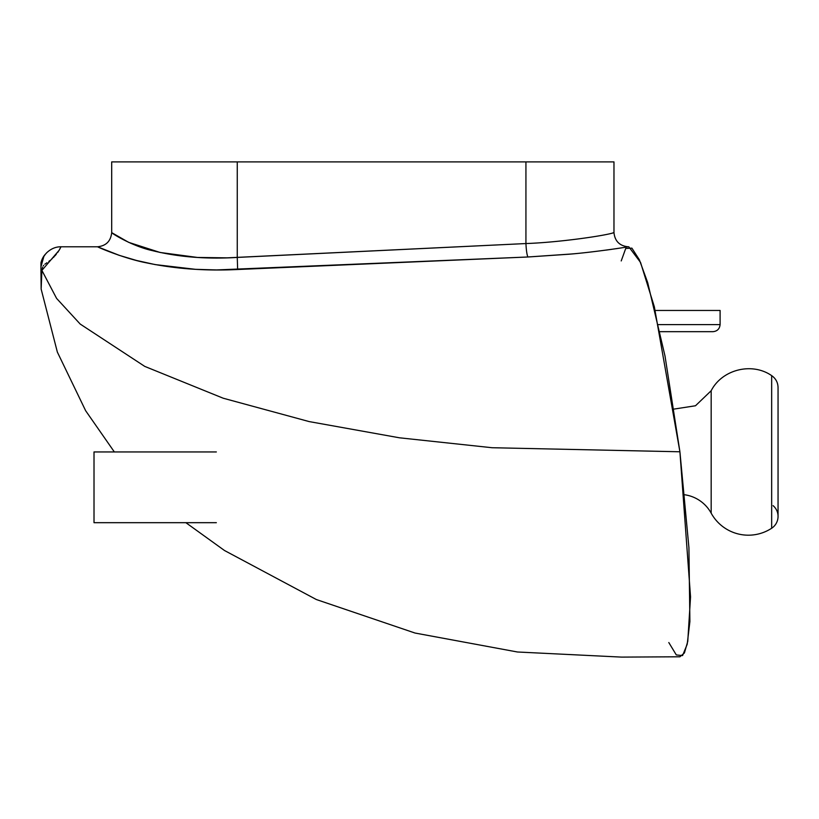 <?xml version="1.0" encoding="UTF-8"?>
<svg xmlns="http://www.w3.org/2000/svg" width="819" height="819" viewBox="0 0 819 819"><rect width="100%" height="100%" fill="white"/><g stroke="black" fill="none" stroke-linecap="round" stroke-linejoin="round"><path stroke-width="1.23" d="M185.882 522.686L224.498 550.511L316.359 599.539L415.018 633.036L517.454 651.996L621.539 657.104L679.913 656.787L684.408 652.948L687.765 641.39L690.54 596.908L679.913 451.781L492.065 447.727L399.426 437.796L309.183 421.59L223.198 398.218L144.758 366.4L80.18 324.048L56.593 298.403L41.892 270.403L59.091 250.338L60.985 246.785L59.091 250.338L41.892 270.403L41.145 289.087L41.892 270.403L56.593 298.403L80.18 324.048L144.758 366.4L223.198 398.218L309.183 421.59L399.426 437.796L492.065 447.727L679.913 451.781L654.35 306.818L640.54 262.438L628.787 246.785L627.63 246.867M237.776 269.502C205.61 271.079 175.205 268.867 146.56 262.858C126.146 258.999 100.522 248.423 97.543 246.785C100.532 248.423 126.146 258.999 146.56 262.858C175.235 268.857 205.589 271.079 237.633 269.502L527.866 256.992C526.893 254.596 526.259 250.112 525.931 243.55C526.259 250.112 526.893 254.596 527.866 256.992L571.57 253.982C591.871 252.334 622.798 247.829 628.122 246.785C622.235 247.932 590.018 252.58 568.888 254.228L527.948 256.992L568.888 254.228C590.018 252.58 622.235 247.932 628.122 246.785C622.798 247.829 591.871 252.334 571.57 253.982L527.866 256.992L216.554 269.942L195.536 269.328L155.17 264.588L136.507 260.462L119.4 255.395L97.543 246.785L60.985 246.785C55.846 246.724 51.126 248.679 46.816 252.651L45.516 254.085C43.366 256.306 41.841 259.203 40.95 262.766M117.916 254.883L119.441 255.405M237.633 269.502L237.264 257.422C206.623 259.326 178.296 257.053 152.303 250.604C133.446 246.488 113.319 234.469 111.691 232.637C113.319 234.469 133.446 246.488 152.293 250.604C178.337 257.064 206.654 259.336 237.264 257.412L237.633 269.502M135.391 260.176L131.654 259.162M102.713 249.058L100.02 247.891M612.479 233.036L613.974 232.637C614.874 241.165 619.594 245.884 628.122 246.785M626.566 247.041L624.897 247.318M622.215 247.747L621.242 247.901M617.761 248.444L615.857 248.73M611.578 249.345L605.845 250.133M525.931 243.55L237.264 257.422L237.264 161.896L111.691 161.896L111.691 232.637L128.665 242.352L160.084 252.467L197.461 257.453L227.201 257.852L525.931 243.55C558.783 242.424 605.282 235.708 613.974 232.637C605.261 235.718 558.834 242.424 525.931 243.55L525.931 161.896L525.931 243.55M621.222 260.933L625.716 248.485L631.889 248.137L639.363 259.766L647.696 282.627L665.008 356.009L679.913 451.781L688.922 547.655L689.895 621.549L687.192 644.287L682.565 655.589L676.31 654.944L668.806 642.546M45.526 254.074L43.878 256.378L40.95 266.81L40.95 263.411L40.95 269.594L40.95 264.67L40.95 269.594L41.892 270.403L40.95 269.594L41.145 289.087L57.361 352.109L85.657 410.739L114.353 451.945M60.975 246.806L60.422 247.973M59.971 248.833L59.152 250.235M58.477 251.29L57.555 252.61M56.296 254.248L54.965 255.815M54.238 256.603L53.389 257.483M52.375 258.466L51.402 259.347M50.143 260.401L48.833 261.415M46.949 262.745L46.233 263.237M45.526 263.728L44.881 264.209M43.704 265.336L43.274 265.919M42.66 267.137L42.393 267.915M42.178 268.765L41.892 270.403M41.882 270.526L41.646 272.727M134.255 244.717L130.446 243.141M613.974 232.637L613.974 161.896L237.264 161.896L237.264 257.422M40.95 269.594L40.95 264.67L40.95 269.594M175.368 161.896L550.307 161.896M684.704 494.768A36.118 36.118 0 0 1 711.168 513.144L711.168 390.735L711.168 513.144A36.118 36.118 0 0 0 684.704 494.768M711.168 513.144A42.445 42.445 0 0 0 771.662 528.245L771.662 375.634L771.662 528.245A42.445 42.445 0 0 1 711.168 513.144L711.168 390.735L711.168 513.144M773.105 505.661A14.148 14.148 0 0 1 771.662 528.245A14.148 14.148 0 0 0 778.05 516.41L778.05 387.469C777.907 382.453 775.777 378.511 771.662 375.634C752.037 361.947 722.061 369.43 711.168 390.735L695.485 405.763L674.027 409.08M771.662 528.245L771.662 375.634L771.662 528.245M668.806 310.452L700.634 310.452M658.537 324.6L720.096 324.6L720.096 310.452L655.241 310.452M660.083 331.675L713.021 331.675C717.28 331.224 719.645 328.869 720.096 324.6M216.349 451.945L94.011 451.945L94.011 522.686L216.349 522.686M111.691 232.637C110.79 241.165 106.081 245.884 97.543 246.785"/></g></svg>
